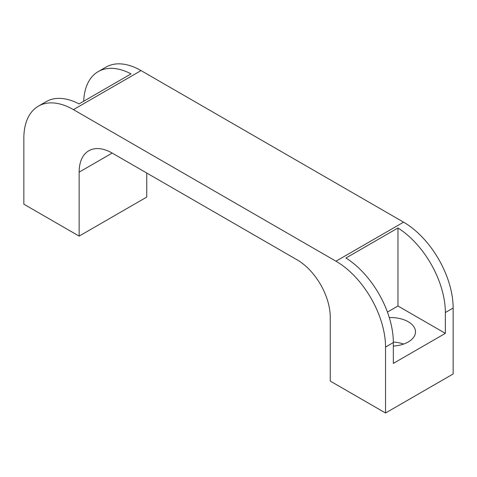 <?xml version="1.0" encoding="UTF-8"?>
<svg xmlns="http://www.w3.org/2000/svg" width="477" height="477" viewBox="0 0 477 477"><rect width="100%" height="100%" fill="white"/><g stroke="black" fill="none" stroke-linecap="round" stroke-linejoin="round"><path stroke-width="0.72" d="M393.334 346.081A24.768 14.304 0 0 0 415.491 331.855A24.768 14.304 0 0 0 408.234 321.742A24.768 14.304 0 0 0 389.286 317.581M453.15 308.023A70.107 40.473 -120 0 0 403.578 222.163L335.957 261.199A70.107 40.473 60 0 1 385.535 347.065L385.535 413.004L453.15 373.968L453.15 308.023L445.351 312.53L445.351 333.363L397.961 306.001L387.437 312.077M445.351 333.363L393.334 363.396L393.334 342.564A70.107 40.473 -120 0 0 345.938 258.015L397.961 227.982A70.107 40.473 60 0 1 445.351 312.53M335.957 261.199L73.422 109.627L141.043 70.59L403.578 222.163M146.755 173.032L146.755 197.073L79.14 236.115L79.14 172.155L112.19 153.075A46.74 26.986 -120 0 0 88.817 150.756A46.74 26.986 -120 0 0 79.14 172.155M141.043 70.59A70.107 40.473 -120 0 0 105.989 67.114L98.19 71.622A70.107 40.473 60 0 1 131.062 73.887L79.039 103.92A70.107 40.473 -120 0 0 46.168 101.655L38.369 106.156A70.107 40.473 60 0 1 73.422 109.627M397.961 227.982L397.961 306.001M83.713 101.219A70.107 40.473 60 0 1 98.19 71.622M79.14 236.115L23.85 204.192L23.85 138.247A70.107 40.473 60 0 1 38.369 106.156M112.19 153.075L297.195 259.887A46.74 26.986 -120 0 1 330.245 317.127L330.245 381.087L385.535 413.004M403.614 344.072A24.768 14.304 0 0 0 393.328 342.057M393.334 342.564L385.535 347.065"/></g></svg>
